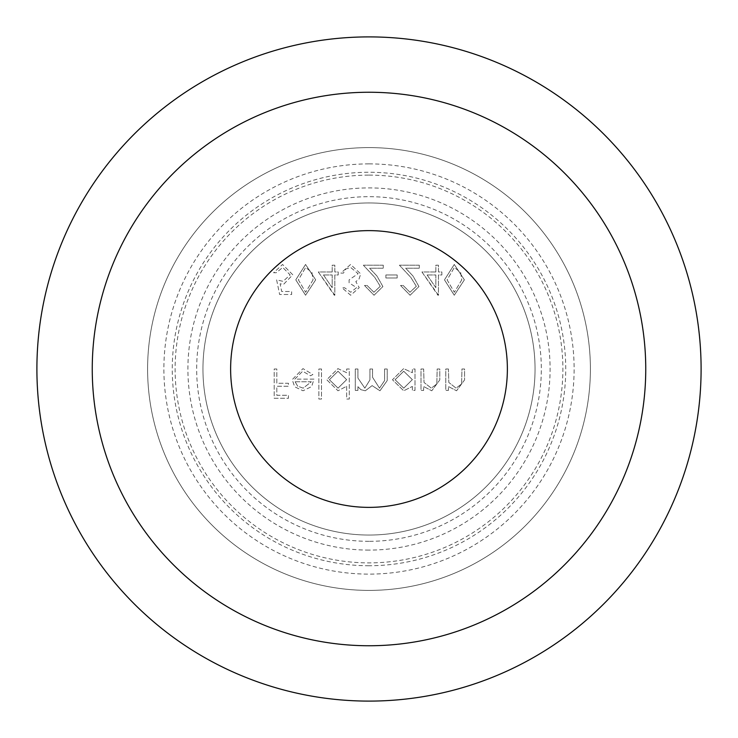 <?xml version="1.0" encoding="UTF-8"?>
<svg xmlns="http://www.w3.org/2000/svg" width="738" height="738" viewBox="0 0 738 738"><rect width="100%" height="100%" fill="white"/><g stroke="black" fill="none" stroke-linecap="round" stroke-linejoin="round"><path stroke-width="0.55" stroke-dasharray="3.69 2.77" d="M369 36.9A332.1 332.1 0 0 1 701.1 369A332.1 332.1 0 0 1 369 701.1A332.1 332.1 0 0 1 36.9 369A332.1 332.1 0 0 1 369 36.9A332.1 332.1 0 0 1 701.1 369A332.1 332.1 0 0 1 369 701.1A332.1 332.1 0 0 1 36.9 369A332.1 332.1 0 0 1 369 36.9A332.1 332.1 0 0 1 701.1 369A332.1 332.1 0 0 1 369 701.1A332.1 332.1 0 0 1 36.9 369A332.1 332.1 0 0 1 369 36.9M369 202.95A166.05 166.05 0 0 1 535.05 369A166.05 166.05 0 0 1 369 535.05A166.05 166.05 0 0 1 202.95 369A166.05 166.05 0 0 1 369 202.95A166.05 166.05 0 0 1 535.05 369A166.05 166.05 0 0 1 369 535.05A166.05 166.05 0 0 1 202.95 369A166.05 166.05 0 0 1 369 202.95A166.05 166.05 0 0 1 535.05 369A166.05 166.05 0 0 1 369 535.05A166.05 166.05 0 0 1 202.95 369A166.05 166.05 0 0 1 369 202.95A166.05 166.05 0 0 1 535.05 369A166.05 166.05 0 0 1 369 535.05A166.05 166.05 0 0 1 202.95 369A166.05 166.05 0 0 1 369 202.95A166.05 166.05 0 0 1 535.05 369A166.05 166.05 0 0 1 369 535.05A166.05 166.05 0 0 0 535.05 369A166.05 166.05 0 0 0 369 202.95M369 230.625A138.375 138.375 0 0 0 230.625 369A138.375 138.375 0 0 0 369 507.375A138.375 138.375 0 0 0 507.375 369A138.375 138.375 0 0 0 369 230.625M369 147.6A221.4 221.4 0 0 1 590.4 369A221.4 221.4 0 0 1 369 590.4A221.4 221.4 0 0 1 147.6 369A221.4 221.4 0 0 1 369 147.6A221.4 221.4 0 0 1 590.4 369A221.4 221.4 0 0 1 369 590.4A221.4 221.4 0 0 1 147.6 369A221.4 221.4 0 0 1 369 147.6M435.844 271.971L421.942 271.971L438.464 295.246L438.464 274.97L441.85 274.97L441.85 271.971L438.464 271.971L438.464 265.21L435.844 265.21L435.844 271.971L421.942 271.971L437.938 295.246L438.464 295.246L438.464 274.97L441.85 274.97L441.85 271.971L438.464 271.971L438.464 265.21L435.844 265.21L435.844 271.971M315.679 279.84L305.569 264.462L295.781 279.84L305.569 295.246L315.679 279.84L305.569 264.462L295.781 279.84L305.569 295.246L315.679 279.84M357.921 369L355.292 369L355.292 390.402L357.921 390.402L357.921 386.684L360.891 389.692L365.301 390.78L372.118 385.614L379.969 390.78L387.21 380.596L387.21 369L384.581 369L384.581 380.605L379.507 388.151L372.57 377.33L372.57 369L369.941 369L369.941 379.885L364.849 388.151L357.921 378.004L357.921 369L355.292 369L355.292 390.402L357.921 390.402L357.921 386.684L360.891 389.692L365.301 390.78L372.118 385.614L379.969 390.78L387.21 380.596L387.21 369L384.581 369L384.581 380.605L379.507 388.151L372.57 377.33L372.57 369L369.941 369L369.941 379.885L364.849 388.151L357.921 378.004L357.921 369M346.657 386.26L346.657 399.037L349.286 399.037L349.286 369L346.657 369L346.657 372.699L337.912 368.622L326.759 379.756L337.995 390.78L346.657 386.26L346.657 399.037L349.286 399.037L349.286 369L346.657 369L346.657 372.699L337.912 368.622L326.759 379.756L337.995 390.78L346.657 386.26M276.815 369L274.185 369L274.185 398.289L288.457 398.289L288.457 395.282L276.815 395.282L276.815 386.269L288.457 386.269L288.457 383.271L276.815 383.271L276.815 369L274.185 369L274.185 398.289L288.457 398.289L288.457 395.282L276.815 395.282L276.815 386.269L288.457 386.269L288.457 383.271L276.815 383.271L276.815 369M294.84 379.138L302.645 371.251L310.523 375.762L312.866 374.535L302.977 368.622L292.211 379.646L294.674 386.786L303.041 390.78L311.657 386.564L313.991 379.138L294.84 379.138L302.645 371.251L310.523 375.762L312.866 374.535L302.977 368.622L292.211 379.646L294.674 386.786L303.041 390.78L311.657 386.564L313.991 379.138L294.84 379.138M321.5 369L318.871 369L318.871 399.037L321.5 399.037L321.5 369L318.871 369L318.871 399.037L321.5 399.037L321.5 369M412.367 386.444L412.367 390.402L414.996 390.402L414.996 369L412.367 369L412.367 372.699L403.631 368.622L392.468 379.756L403.714 390.78L412.367 386.444L412.367 390.402L414.996 390.402L414.996 369L412.367 369L412.367 372.699L403.631 368.622L392.468 379.756L403.714 390.78L412.367 386.444M423.64 369L421.011 369L421.011 390.402L423.64 390.402L423.64 386.546L431.776 390.78L439.783 379.932L439.783 369L437.154 369L436.841 383.935L431.324 388.151L424.036 382.487L423.64 369L421.011 369L421.011 390.402L423.64 390.402L423.64 386.546L431.776 390.78L439.783 379.932L439.783 369L437.154 369L436.841 383.935L431.324 388.151L424.036 382.487L423.64 369M448.418 369L445.789 369L445.789 390.402L448.418 390.402L448.418 386.546L456.564 390.78L464.562 379.932L464.562 369L461.942 369L461.628 383.935L456.102 388.151L448.824 382.487L448.418 369L445.789 369L445.789 390.402L448.418 390.402L448.418 386.546L456.564 390.78L464.562 379.932L464.562 369L461.942 369L461.628 383.935L456.102 388.151L448.824 382.487L448.418 369M276.63 279.859L279.628 294.499L291.648 294.499L291.648 291.492L281.685 291.492L280.108 283.789L283.558 284.361L292.774 274.776L282.562 264.462L273.623 272.719L276.252 272.719L282.709 267.46L290.145 274.887L283.078 281.353L276.63 279.859L279.628 294.499L291.648 294.499L291.648 291.492L281.685 291.492L280.108 283.789L283.558 284.361L292.774 274.776L282.562 264.462L273.623 272.719L276.252 272.719L282.709 267.46L290.145 274.887L283.078 281.353L276.63 279.859M332.201 271.971L318.309 271.971L334.831 295.246L334.831 274.97L338.207 274.97L338.207 271.971L334.831 271.971L334.831 265.21L332.201 265.21L332.201 271.971L318.309 271.971L334.296 295.246L334.831 295.246L334.831 274.97L338.207 274.97L338.207 271.971L334.831 271.971L334.831 265.21L332.201 265.21L332.201 271.971M356.611 287.654L350.716 292.248L344.591 287.737L341.962 287.737L350.679 295.246L359.24 287.645L355.817 281.612L358.991 279.112L360.734 273.909L350.605 264.462L340.836 273.097L343.465 273.097L345.762 269.047L350.651 267.46L358.114 273.66L349.102 279.859L349.102 282.857L356.611 287.654L350.716 292.248L344.591 287.737L341.962 287.737L350.679 295.246L359.24 287.645L355.817 281.612L358.991 279.112L360.734 273.909L350.605 264.462L340.836 273.097L343.465 273.097L345.762 269.047L350.651 267.46L358.114 273.66L349.102 279.859L349.102 282.857L356.611 287.654M380.264 286.307L373.908 292.248L367.118 285.486L364.498 285.486L374.046 295.246L382.893 286.547L376.97 276.03L369.637 268.217L383.271 268.217L383.271 265.21L363.364 265.21L374.729 277.331L380.264 286.307L373.908 292.248L367.118 285.486L364.498 285.486L374.046 295.246L382.893 286.547L376.97 276.03L369.637 268.217L383.271 268.217L383.271 265.21L363.364 265.21L374.729 277.331L380.264 286.307M397.164 274.97L385.9 274.97L385.9 277.977L397.164 277.977L397.164 274.97L385.9 274.97L385.9 277.977L397.164 277.977L397.164 274.97M416.315 286.307L409.959 292.248L403.169 285.486L400.54 285.486L410.097 295.246L418.944 286.547L413.012 276.03L405.688 268.217L419.313 268.217L419.313 265.21L399.415 265.21L410.771 277.331L416.315 286.307L409.959 292.248L403.169 285.486L400.54 285.486L410.097 295.246L418.944 286.547L413.012 276.03L405.688 268.217L419.313 268.217L419.313 265.21L399.415 265.21L410.771 277.331L416.315 286.307M464.377 279.84L454.267 264.462L444.479 279.84L454.267 295.246L464.377 279.84L454.267 264.462L444.479 279.84L454.267 295.246L464.377 279.84M295.117 381.767L311.362 381.767L303.18 388.151L297.663 386.14L295.117 381.767L311.362 381.767L303.18 388.151L297.663 386.14L295.117 381.767M338.013 371.251L346.657 379.655L338.032 388.151L329.388 379.729L338.013 371.251L346.657 379.655L338.032 388.151L329.388 379.729L338.013 371.251M403.723 371.251L412.367 379.655L403.741 388.151L395.098 379.729L403.723 371.251L412.367 379.655L403.741 388.151L395.098 379.729L403.723 371.251M313.05 279.859L305.661 292.248L298.401 279.859L305.661 267.46L311.943 272.488L313.05 279.859L305.661 292.248L298.401 279.859L305.661 267.46L311.943 272.488L313.05 279.859M323.475 274.97L332.201 274.97L332.201 287.691L323.475 274.97L332.201 274.97L332.201 287.691L323.475 274.97M427.108 274.97L435.844 274.97L435.844 287.691L427.108 274.97L435.844 274.97L435.844 287.691L427.108 274.97M461.748 279.859L454.359 292.248L447.108 279.859L454.359 267.46L460.641 272.488L461.748 279.859L454.359 292.248L447.108 279.859L454.359 267.46L460.641 272.488L461.748 279.859M369 550.096A181.096 181.096 0 0 1 187.904 369A181.096 181.096 0 0 1 369 187.904A181.096 181.096 0 0 1 550.096 369A181.096 181.096 0 0 1 369 550.096M369 541.323A172.323 172.323 0 0 1 196.677 369A172.323 172.323 0 0 1 369 196.677A172.323 172.323 0 0 1 541.323 369A172.323 172.323 0 0 1 369 541.323M369 175.118A193.882 193.882 0 0 1 562.882 369A193.882 193.882 0 0 1 369 562.882A193.882 193.882 0 0 1 175.118 369A193.882 193.882 0 0 1 369 175.118M369 565.742A196.742 196.742 0 0 1 172.258 369A196.742 196.742 0 0 1 369 172.258A196.742 196.742 0 0 1 565.742 369A196.742 196.742 0 0 1 369 565.742M369 163.882A205.118 205.118 0 0 1 574.118 369A205.118 205.118 0 0 1 369 574.118A205.118 205.118 0 0 1 163.882 369A205.118 205.118 0 0 1 369 163.882"/><path stroke-width="1.11" d="M369 230.625A138.375 138.375 0 0 0 230.625 369A138.375 138.375 0 0 0 369 507.375A138.375 138.375 0 0 0 507.375 369A138.375 138.375 0 0 0 369 230.625M369 92.25A276.75 276.75 0 0 0 92.25 369A276.75 276.75 0 0 0 369 645.75A276.75 276.75 0 0 0 645.75 369A276.75 276.75 0 0 0 369 92.25M369 36.9A332.1 332.1 0 0 1 701.1 369A332.1 332.1 0 0 1 369 701.1A332.1 332.1 0 0 1 36.9 369A332.1 332.1 0 0 1 369 36.9"/></g></svg>
